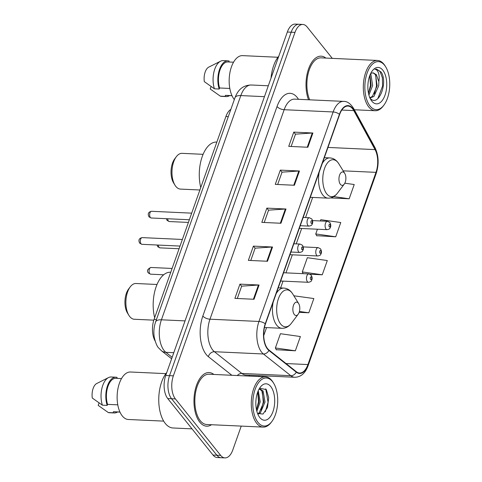 <?xml version="1.0" encoding="UTF-8"?>
<svg xmlns="http://www.w3.org/2000/svg" width="482" height="482" viewBox="0 0 482 482"><rect width="100%" height="100%" fill="white"/><g stroke="black" fill="none" stroke-linecap="round" stroke-linejoin="round"><path stroke-width="0.72" d="M155.114 340.967A16.774 8.664 -87.4 0 1 154.077 319.355L225.901 116.524A16.774 8.664 -87.4 0 1 230.86 109.39M332.291 58.37L307.112 26.956A16.774 8.664 92.6 0 0 302.835 24.455L295.183 24.1A16.774 8.664 92.6 0 0 287.338 32.035L165.712 375.49A16.774 8.664 92.6 0 0 167.742 398.566L213.014 455.044A16.774 8.664 92.6 0 0 217.292 457.545L221.118 457.725A16.774 8.664 92.6 0 1 216.846 455.219A16.774 8.664 92.6 0 0 221.118 457.725L224.943 457.9A16.774 8.664 92.6 0 0 232.788 449.965L241.241 426.094M302.835 24.455A16.774 8.664 92.6 0 0 294.99 32.384L173.363 375.846A16.774 8.664 92.6 0 0 175.394 398.921L171.568 398.741L216.846 455.219L171.568 398.741A16.774 8.664 92.6 0 1 169.537 375.671A16.774 8.664 92.6 0 0 171.568 398.741L167.742 398.566M294.99 32.384L291.164 32.21L169.537 375.671L291.164 32.21A16.774 8.664 92.6 0 1 299.009 24.275A16.774 8.664 92.6 0 0 291.164 32.21L287.338 32.035M199.795 422.172A26.841 13.864 92.6 0 0 206.633 426.178A26.841 13.864 92.6 0 0 211.532 424.726A26.841 13.864 92.6 0 1 206.633 426.178A26.841 13.864 92.6 0 1 199.795 422.172A26.841 13.864 92.6 0 1 194.83 391.721A26.841 13.864 92.6 0 1 209.11 372.556A26.841 13.864 92.6 0 0 194.83 391.721A26.841 13.864 92.6 0 0 199.795 422.172M267.594 348.637A17.894 9.242 -87.4 0 1 265.431 324.024L339.617 114.529A17.894 9.242 -87.4 0 1 347.992 106.07A17.894 9.242 -87.4 0 1 353.776 110.607L375.05 149.607A17.894 9.242 -87.4 0 1 375.99 172.357L307.926 364.561A17.894 9.242 -87.4 0 1 299.551 373.026A17.894 9.242 -87.4 0 1 296.388 371.755L268.986 350.04A17.894 9.242 -87.4 0 1 267.594 348.637M267.462 349.022A18.34 9.471 92.6 0 0 268.89 350.456L296.285 372.17A18.34 9.471 92.6 0 0 308.112 364.796L376.177 172.592A18.34 9.471 92.6 0 0 375.219 149.269L353.945 110.276A18.34 9.471 92.6 0 0 339.43 114.294L265.245 323.79A18.34 9.471 92.6 0 0 267.462 349.022M291.134 146.48L295.502 134.153L312.27 133.008A4.471 1.94 19.5 0 1 312.908 133.002L293.779 132.116L288.73 146.371L307.859 147.251L312.908 133.002M295.472 134.231L293.779 132.116M277.674 184.486L282.042 172.152L298.816 171.008A4.471 1.94 19.5 0 1 299.449 171.002L280.319 170.122L275.27 184.371L294.406 185.257L299.449 171.002M282.012 172.237L280.319 170.122M237.301 298.497L241.669 286.163L258.442 285.019A4.471 1.94 19.5 0 1 259.075 285.013L239.946 284.133L234.897 298.382L254.032 299.268L259.075 285.013M241.639 286.248L239.946 284.133M250.761 260.491L255.129 248.164L271.896 247.019A4.471 1.94 19.5 0 1 272.535 247.013L253.405 246.127L248.357 260.382L267.486 261.262L272.535 247.013M255.099 248.242L253.405 246.127M264.22 222.485L268.582 210.158L285.356 209.013A4.471 1.94 19.5 0 1 285.995 209.007L266.859 208.128L261.816 222.377L280.946 223.256L285.995 209.007M268.552 210.236L266.859 208.128M213.851 374.454A26.841 13.864 92.6 0 0 209.11 372.556A26.841 13.864 92.6 0 1 213.851 374.454M325.886 58.075A26.841 13.864 92.6 0 0 321.145 56.177A26.841 13.864 92.6 0 0 307.871 71.101A26.841 13.864 92.6 0 0 308.516 99.768A26.841 13.864 92.6 0 1 307.871 71.101A26.841 13.864 92.6 0 1 321.145 56.177A26.841 13.864 92.6 0 1 325.886 58.075M175.394 398.921L220.672 455.394A16.774 8.664 92.6 0 0 224.943 457.9M258.798 376.526L259.111 375.635M330.538 197.921L349.179 198.783L354.222 184.534L344.817 183.196M299.153 312.348L308.805 312.794L313.848 298.545L293.857 295.785M276.288 349.703L295.346 350.8L300.394 336.544L280.428 333.707L275.379 347.962L276.403 349.926M316.662 235.692L335.719 236.789L340.768 222.533L320.801 219.696L320.355 220.955M310.047 274.228L322.259 274.788L327.308 260.539L307.341 257.701L302.292 271.95L303.184 273.662M322.259 274.788L302.292 271.95M308.805 312.794L299.424 311.462M295.346 350.8L275.379 347.962M317.427 229.215L315.752 233.951L316.776 235.915M335.719 236.789L315.752 233.951M349.179 198.783L333.773 196.596M272.499 381.587A24.046 12.418 92.6 0 0 255.129 389.366A24.046 12.418 92.6 0 0 258.033 422.443A24.046 12.418 92.6 0 0 271.866 421.515A24.046 12.418 92.6 0 0 273.631 383.202A24.046 12.418 92.6 0 0 272.499 381.587M273.631 383.202L273.065 382.286A25.16 12.996 92.6 0 0 271.878 380.593A25.16 12.996 92.6 0 0 265.468 376.834A25.16 12.996 92.6 0 0 252.086 394.8A25.16 12.996 92.6 0 0 256.737 423.347A25.16 12.996 92.6 0 0 263.148 427.106A25.16 12.996 92.6 0 0 271.215 422.377L271.866 421.515M265.468 376.834L209.031 374.231A25.16 12.996 92.6 0 0 195.644 392.197A25.16 12.996 92.6 0 0 200.301 420.744A25.16 12.996 92.6 0 0 206.712 424.503L263.148 427.106M166.778 372.478A30.197 15.599 92.6 0 0 165.308 423.473A30.197 15.599 92.6 0 0 173.002 427.986L192.029 428.866M165.874 373.64L130.526 372.008A23.763 12.273 92.6 0 0 117.885 388.98A23.763 12.273 92.6 0 0 122.283 415.936A23.763 12.273 92.6 0 0 128.339 419.491L163.687 421.117M258.256 390.709L260.226 401.868L256.834 411.26M257.78 391.872L259.033 401.813L256.508 409.911M258.87 389.444L260.274 389.131L263.094 390.998L265.01 402.09L260.407 412.791L258.316 414.05M259.671 389.173L261.895 390.944L263.811 402.036L259.214 412.737L257.828 413.701M259.78 417.502A18.232 9.417 92.6 0 0 272.957 411.604A18.232 9.417 92.6 0 0 270.751 386.522A18.232 9.417 92.6 0 0 260.262 387.227A18.232 9.417 92.6 0 0 258.924 416.279A18.232 9.417 92.6 0 0 259.78 417.502M257.551 413.46L263.021 414.05L267.486 407.549L268.703 397.686L266.335 389.619L259.798 388.215M119.934 412.02L113.445 411.718A16.774 8.664 92.6 0 0 114.312 411.845L119.976 412.104M99.051 402.94L98.183 405.386L108.293 412.538A17.894 9.242 92.6 0 0 109.474 412.743L114.258 412.96A17.894 9.242 92.6 0 0 117.524 411.996M113.445 411.718L113.077 412.761A17.894 9.242 92.6 0 0 114.258 412.96M113.077 412.761L108.293 412.538M121.518 378.593L115.855 378.328A16.774 8.664 92.6 0 0 107.763 386.992A16.774 8.664 92.6 0 0 107.546 404.368L117.777 404.838M116.752 378.37L117.09 377.418A17.894 9.242 92.6 0 0 115.909 377.213L111.125 376.99A17.894 9.242 92.6 0 0 108.522 377.581L96.755 383.491A11.182 5.778 92.6 0 0 92.291 398.036L102.395 405.181L107.179 405.404L107.546 404.368M108.522 377.581A17.894 9.242 92.6 0 0 102.395 405.181M115.909 377.213A17.894 9.242 92.6 0 0 107.203 386.678A17.894 9.242 92.6 0 0 107.179 405.404M265.733 388.841L268.064 402.253L265.329 411.821M262.383 391.746L263.28 402.03L261.172 410.333M257.737 391.98L258.497 401.813L256.496 409.863M157.018 284.476L135.966 283.506A17.894 9.242 92.6 0 0 130.23 286.868L128.604 289.025A15.099 7.796 92.6 0 0 127.495 313.083L128.917 315.385A17.894 9.242 92.6 0 0 129.76 316.584A17.894 9.242 92.6 0 0 134.315 319.259L153.806 320.156M130.23 286.868A17.894 9.242 92.6 0 0 128.917 315.385M298.346 303.118A6.712 3.464 92.6 0 0 293.496 305.287A6.712 3.464 92.6 0 0 294.309 314.517A6.712 3.464 92.6 0 0 298.165 314.258A6.712 3.464 92.6 0 0 298.659 303.57A6.712 3.464 92.6 0 0 298.346 303.118M170.761 272.24L170.52 272.228A30.752 15.888 92.6 0 0 156.06 286.971A30.752 15.888 92.6 0 0 154.656 317.71M203.109 154.318L182.057 153.348A17.894 9.242 92.6 0 0 176.322 156.71L174.701 158.867A15.099 7.796 92.6 0 0 173.586 182.919L175.008 185.221A17.894 9.242 92.6 0 0 175.852 186.42A17.894 9.242 92.6 0 0 180.413 189.095L199.885 189.992M176.322 156.71A17.894 9.242 92.6 0 0 175.008 185.221M344.437 172.954A6.712 3.464 92.6 0 0 339.587 175.123A6.712 3.464 92.6 0 0 340.4 184.353A6.712 3.464 92.6 0 0 344.262 184.094A6.712 3.464 92.6 0 0 344.751 173.406A6.712 3.464 92.6 0 0 344.437 172.954M216.852 142.076L216.611 142.063A30.752 15.888 92.6 0 0 202.151 156.807A30.752 15.888 92.6 0 0 200.753 187.546M384.534 65.209A24.046 12.418 92.6 0 0 367.163 72.987A24.046 12.418 92.6 0 0 370.068 106.058A24.046 12.418 92.6 0 0 383.901 105.136A24.046 12.418 92.6 0 0 385.672 66.823A24.046 12.418 92.6 0 0 384.534 65.209M385.672 66.823L385.106 65.901A25.16 12.996 92.6 0 0 383.919 64.214A25.16 12.996 92.6 0 0 377.508 60.455A25.16 12.996 92.6 0 0 364.121 78.421A25.16 12.996 92.6 0 0 368.778 106.968A25.16 12.996 92.6 0 0 375.189 110.727A25.16 12.996 92.6 0 0 383.256 105.998L383.901 105.136M377.508 60.455L321.066 57.852A25.16 12.996 92.6 0 0 308.444 72.493A25.16 12.996 92.6 0 0 309.679 99.822M278.813 56.099A30.197 15.599 92.6 0 0 271.029 78.084M277.909 57.262L242.56 55.629A23.763 12.273 92.6 0 0 229.92 72.601A23.763 12.273 92.6 0 0 234.318 99.557A23.763 12.273 92.6 0 0 234.336 99.575M370.507 73.86L370.929 74.427L372.634 85.507L368.917 95.062M369.917 75.228L371.116 85.435L368.519 93.406M370.098 97.954L373.893 96.478L378.707 85.784L378.888 81.765L376.322 74.674L373.104 72.788L370.983 73.354M372.935 72.782L375.484 74.638L377.189 85.718L372.375 96.406L369.863 97.762M369.622 97.599C378.105 109.107 388.456 82.524 381.16 72.083L376.569 69.095L374.918 69.33C376.406 69.336 377.599 70.607 378.503 73.144C379.256 75.312 379.37 78.06 378.858 81.386M371.815 101.124A18.232 9.417 92.6 0 0 384.991 95.225A18.232 9.417 92.6 0 0 382.786 70.143A18.232 9.417 92.6 0 0 372.297 70.848A18.232 9.417 92.6 0 0 370.959 99.895A18.232 9.417 92.6 0 0 371.815 101.124M231.969 95.641L225.48 95.34A16.774 8.664 92.6 0 0 226.347 95.466L232.011 95.725M211.086 86.561L210.224 89.007L220.328 96.159A17.894 9.242 92.6 0 0 221.515 96.358L226.293 96.581A17.894 9.242 92.6 0 0 229.559 95.611M225.48 95.34L225.112 96.376A17.894 9.242 92.6 0 0 226.293 96.581M225.112 96.376L220.328 96.159M233.553 62.208L227.89 61.949A16.774 8.664 92.6 0 0 219.798 70.613A16.774 8.664 92.6 0 0 219.581 87.983L229.812 88.459M228.787 61.991L229.125 61.033A17.894 9.242 92.6 0 0 227.944 60.834L223.16 60.611A17.894 9.242 92.6 0 0 220.557 61.202L208.79 67.106A11.182 5.778 92.6 0 0 204.326 81.651L214.436 88.802L219.214 89.025L219.581 87.983M220.557 61.202A17.894 9.242 92.6 0 0 214.436 88.802M227.944 60.834A17.894 9.242 92.6 0 0 219.244 70.294A17.894 9.242 92.6 0 0 219.214 89.025M376.442 69.095L380.057 71.529L382.365 77.716L382.588 85.995L377.81 98.702M375.725 75.017L376.514 85.712L374.387 94.014M369.845 75.421L370.441 85.435L368.495 93.309M156.469 319.464L154.077 319.355M228.293 116.638L225.901 116.524M264.449 96.671L240.813 95.581A11.182 4.844 -160.5 0 0 234.987 97.725C237.487 91.194 241.777 85.187 251.279 85.001A22.365 11.556 92.6 0 0 240.813 95.581L161.416 319.801A22.365 11.556 92.6 0 0 164.115 350.565A22.365 11.556 92.6 0 0 165.856 352.324L173.785 352.685M185.046 320.892L161.416 319.801A11.182 4.844 -160.5 0 0 155.59 321.952L234.987 97.725M213.014 455.044L220.672 455.394M165.712 375.49L173.363 375.846M171.622 358.801L161.41 350.709A11.182 8.977 -51.6 0 0 165.856 352.324L172.152 357.307M231.854 375.285L208.393 356.692A27.956 14.442 -87.4 0 1 202.838 316.041L277.023 106.546A5.591 2.422 -160.5 0 0 284.163 109.709L209.977 319.204A22.365 11.556 92.6 0 0 212.683 349.968A22.365 11.556 92.6 0 0 214.424 351.721L241.819 373.436A22.365 11.556 92.6 0 0 245.778 375.02L294.755 377.279A22.365 11.556 -87.4 0 1 290.797 375.695A5.591 4.489 -51.6 0 0 296.285 372.17M277.023 106.546A27.956 14.442 -87.4 0 1 297.225 97.497A27.956 14.442 -87.4 0 1 298.503 99.31M294.629 99.129A22.365 11.556 92.6 0 0 284.163 109.709L333.14 111.963A22.365 11.556 -87.4 0 1 343.606 101.389L294.629 99.129M237.307 375.532A5.591 4.489 128.4 0 1 241.819 373.436L290.797 375.695L263.401 353.981A22.365 11.556 -87.4 0 1 261.66 352.228A22.365 11.556 -87.4 0 1 258.954 321.458A5.591 2.422 19.5 0 1 265.245 323.79M268.89 350.456A5.591 4.489 -51.6 0 1 263.401 353.981L214.424 351.721A5.591 4.489 128.4 0 0 208.393 356.692M294.755 377.279C300.876 377.129 305.335 373.249 308.131 365.627A5.591 2.422 -160.5 0 0 308.112 364.796M376.177 172.592A5.591 2.422 19.5 0 1 376.195 173.424C379.129 164.079 378.719 155.457 374.96 147.552L353.68 108.552C350.51 103.582 347.154 101.19 343.606 101.389M375.219 149.269A5.591 3.645 -28.6 0 0 374.96 147.552M353.945 110.276A5.591 3.645 -28.6 0 0 353.68 108.552M339.43 114.294A5.591 2.422 -160.5 0 0 333.14 111.963L258.954 321.458L209.977 319.204A5.591 2.422 -160.5 0 1 202.838 316.041M249.652 375.201A27.956 14.442 -87.4 0 1 248.953 376.074M375.99 172.357L343.172 170.839M375.05 149.607L327.971 147.432M353.776 110.607L341.81 110.053M307.926 364.561L286.037 363.548M263.726 335.629L266.57 327.597M280.614 287.941L283.024 281.127M285.953 272.866L292.345 254.809M296.219 243.874L301.666 228.492M305.54 217.557L312.661 197.433M285.356 209.013L280.319 223.232M271.896 247.019L266.865 261.232M258.442 285.019L253.405 299.238M298.816 171.008L293.779 185.227M312.27 133.008L307.239 147.221M278.253 287.832L283.79 288.085C286.844 288.278 289.447 289.7 291.604 292.345L292.682 293.881A18.491 9.55 92.6 0 0 291.809 292.64A18.491 9.55 92.6 0 0 278.445 298.623A18.491 9.55 92.6 0 0 280.681 324.061A18.491 9.55 92.6 0 0 291.321 323.35C288.736 326.73 285.603 328.381 281.94 328.302A20.13 10.399 92.6 0 1 276.807 325.296A20.13 10.399 92.6 0 1 273.101 302.371M283.79 288.085A20.13 10.399 92.6 0 0 276.222 293.556M324.344 157.668L329.887 157.927C332.935 158.114 335.538 159.536 337.695 162.187L338.774 163.723A18.491 9.55 92.6 0 0 337.906 162.476A18.491 9.55 92.6 0 0 324.543 168.459A18.491 9.55 92.6 0 0 326.778 193.897A18.491 9.55 92.6 0 0 337.418 193.186C334.827 196.566 331.7 198.216 328.031 198.144A20.13 10.399 92.6 0 1 322.904 195.138A20.13 10.399 92.6 0 1 319.192 172.213M329.887 157.927A20.13 10.399 92.6 0 0 322.313 163.392M141.045 243.814A3.356 1.735 92.6 0 0 141.901 244.314L139.708 243.187C138.159 240.157 138.997 238.301 142.208 237.614A3.356 1.735 92.6 0 0 140.425 240.006A3.356 1.735 92.6 0 0 141.045 243.814M290.929 252.026L299.696 252.429A4.193 2.169 -87.4 0 1 298.629 251.803A4.193 2.169 -87.4 0 1 297.852 247.049A4.193 2.169 -87.4 0 1 300.081 244.055L293.857 243.765M301.859 249.543A1.398 0.723 92.6 0 0 302.871 249.086A1.398 0.723 92.6 0 0 302.702 247.164A1.398 0.723 92.6 0 0 301.69 247.615A1.398 0.723 92.6 0 0 301.859 249.543M150.366 217.496A3.356 1.735 92.6 0 0 151.221 217.997L149.022 216.87C147.48 213.839 148.317 211.978 151.529 211.297A3.356 1.735 92.6 0 0 149.745 213.689A3.356 1.735 92.6 0 0 150.366 217.496M300.25 225.709L309.016 226.112A4.193 2.169 -87.4 0 1 307.95 225.486A4.193 2.169 -87.4 0 1 307.173 220.732A4.193 2.169 -87.4 0 1 309.402 217.737L303.172 217.448M311.179 223.22A1.398 0.723 92.6 0 0 312.191 222.768A1.398 0.723 92.6 0 0 312.023 220.846A1.398 0.723 92.6 0 0 311.011 221.298A1.398 0.723 92.6 0 0 311.179 223.22M150.637 274.18L148.438 273.053C146.57 270.914 147.402 269.052 150.944 267.48A3.356 1.735 92.6 0 0 149.161 269.872A3.356 1.735 92.6 0 0 149.781 273.68A3.356 1.735 92.6 0 0 150.637 274.18L163.693 274.782M307.365 281.669A4.193 2.169 -87.4 0 1 306.588 276.915A4.193 2.169 -87.4 0 1 308.817 273.921L311.227 275.174C312.432 277.409 312.444 279.319 311.264 280.898C311.36 281.398 310.414 281.862 308.432 282.295A4.193 2.169 -87.4 0 1 307.365 281.669M311.438 277.03A1.398 0.723 92.6 0 0 310.426 277.481A1.398 0.723 92.6 0 0 310.595 279.403A1.398 0.723 92.6 0 0 311.607 278.951A1.398 0.723 92.6 0 0 311.438 277.03M158.379 245.073A3.356 1.735 92.6 0 0 159.102 247.362A3.356 1.735 92.6 0 0 159.952 247.862L179.081 248.742M316.68 255.352A4.193 2.169 -87.4 0 1 315.909 250.598A4.193 2.169 -87.4 0 1 318.138 247.603L320.548 248.857C321.747 251.092 321.759 253.002 320.584 254.58C320.681 255.08 319.735 255.544 317.752 255.978A4.193 2.169 -87.4 0 1 316.68 255.352M320.759 250.712A1.398 0.723 92.6 0 0 319.747 251.164A1.398 0.723 92.6 0 0 319.915 253.086A1.398 0.723 92.6 0 0 320.928 252.634A1.398 0.723 92.6 0 0 320.759 250.712M167.7 218.756A3.356 1.735 92.6 0 0 168.417 221.045A3.356 1.735 92.6 0 0 169.272 221.545L188.396 222.425M326.001 229.034A4.193 2.169 -87.4 0 1 325.229 224.281A4.193 2.169 -87.4 0 1 327.459 221.286L329.869 222.539C331.068 224.775 331.08 226.685 329.905 228.263C330.001 228.763 329.055 229.227 327.073 229.661A4.193 2.169 -87.4 0 1 326.001 229.034M330.074 224.395A1.398 0.723 92.6 0 0 329.067 224.847A1.398 0.723 92.6 0 0 329.236 226.769A1.398 0.723 92.6 0 0 330.242 226.317A1.398 0.723 92.6 0 0 330.074 224.395M161.41 350.709L158.759 348.064C157.186 346.672 155.71 343.226 154.336 337.737C153.433 332.327 153.848 327.067 155.59 321.952M251.279 85.001L268.299 85.784M308.131 365.627L376.195 173.424M264.455 327.501L281.94 328.302M298.659 303.57L292.682 293.881M298.165 314.258L291.321 323.35M310.3 197.325L328.031 198.144M344.751 173.406L338.774 163.723M344.262 184.094L337.418 193.186M354.342 109.763L375.189 110.727M141.901 244.314L180.027 246.073M299.696 252.429C301.684 251.996 302.624 251.532 302.527 251.032C303.708 249.453 303.696 247.543 302.491 245.308L300.081 244.055M142.208 237.614L182.365 239.464M151.221 217.997L189.348 219.756M309.016 226.112C311.004 225.678 311.944 225.215 311.848 224.714C313.029 223.136 313.017 221.226 311.812 218.991L309.402 217.737M151.529 211.297L191.685 213.146M150.944 267.48L172.098 268.456M283.591 272.758L308.817 273.921M280.663 281.018L308.432 282.295M157.054 245.013L157.759 246.736L159.952 247.862M303.262 246.917L318.138 247.603M289.983 254.701L317.752 255.978M166.368 218.695L167.079 220.419L169.272 221.545M312.583 220.599L327.459 221.286M299.304 228.384L327.073 229.661"/></g></svg>
